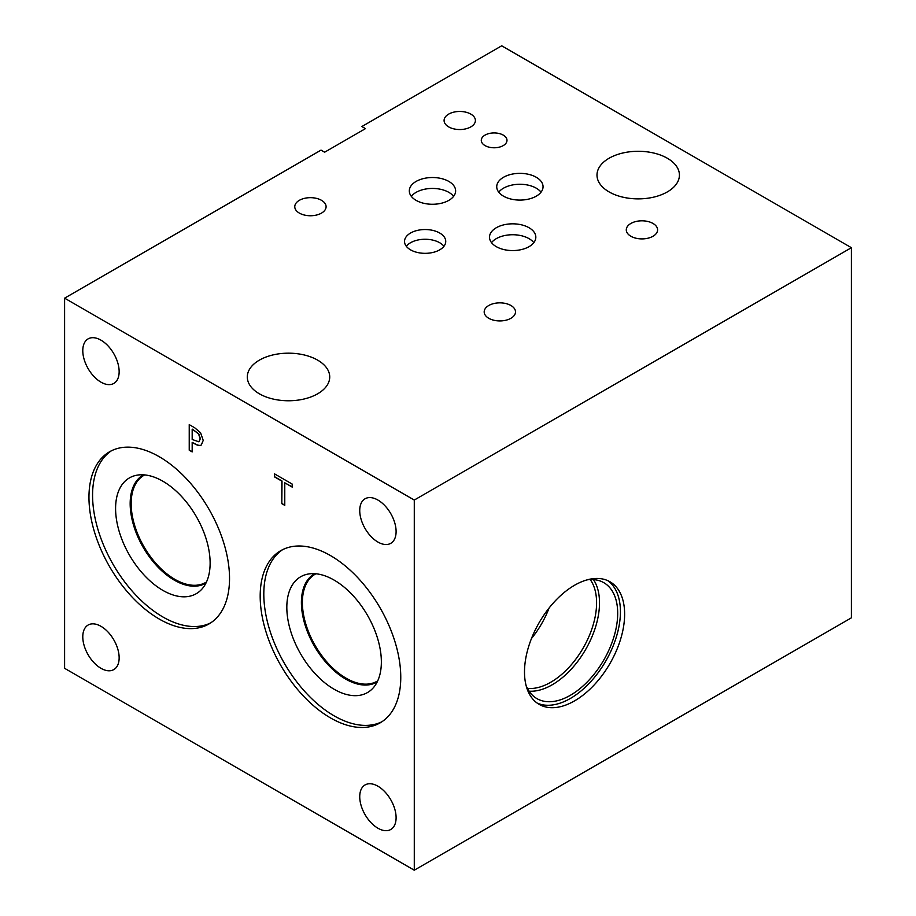<?xml version="1.0" encoding="UTF-8"?>
<svg xmlns="http://www.w3.org/2000/svg" width="916" height="916" viewBox="0 0 916 916"><rect width="100%" height="100%" fill="white"/><g stroke="black" fill="none" stroke-linecap="round" stroke-linejoin="round"><path stroke-width="1.37" d="M281.819 503.663L281.819 481.118L274.399 476.824L274.399 473.801L292.193 484.083L292.193 487.106L284.773 482.812L284.773 505.369L281.819 503.663L282.014 481.015L274.582 476.721L274.582 473.904M284.773 505.151L282.014 503.56M284.773 482.812L292.193 486.9M192.177 429.272L192.177 439.474L198.909 441.821L200.157 438.764L198.566 433.944L192.36 429.169L198.749 433.829L200.341 438.65L198.967 441.787M200.593 432.787L203.226 440.424L201.291 444.981C199.894 445.932 197.696 445.542 194.673 443.813L192.177 442.371L192.177 451.909L189.234 450.214L189.234 424.635L194.799 427.852L200.593 432.787M189.234 450.214L189.417 424.738M192.177 451.691L189.417 450.1M192.177 442.371L194.856 443.71C197.879 445.439 200.077 445.829 201.474 444.878M64.601 298.169L64.601 668.302L414.284 870.2L414.284 500.056L851.399 247.698L501.716 45.8L361.854 126.545L365.461 128.629L324.63 152.205L321.024 150.121L64.601 298.169L414.284 500.056M396.101 531.555A25.717 14.851 60 0 1 390.777 543.325A25.717 14.851 60 0 1 370.957 536.433A25.717 14.851 60 0 1 359.736 510.555A25.717 14.851 60 0 1 365.06 498.785A25.717 14.851 60 0 1 384.88 505.678A25.717 14.851 60 0 1 396.101 531.555M119.149 371.656A25.717 14.851 60 0 1 113.824 383.426A25.717 14.851 60 0 1 94.004 376.533A25.717 14.851 60 0 1 82.784 350.656A25.717 14.851 60 0 1 88.108 338.886A25.717 14.851 60 0 1 107.928 345.779A25.717 14.851 60 0 1 119.149 371.656M396.101 817.702A25.717 14.851 60 0 1 390.777 829.484A25.717 14.851 60 0 1 370.957 822.591A25.717 14.851 60 0 1 359.736 796.714A25.717 14.851 60 0 1 365.06 784.943A25.717 14.851 60 0 1 384.88 791.825A25.717 14.851 60 0 1 396.101 817.702M119.149 657.814A25.717 14.851 60 0 1 113.824 669.585A25.717 14.851 60 0 1 94.004 662.692A25.717 14.851 60 0 1 82.784 636.815A25.717 14.851 60 0 1 88.108 625.044A25.717 14.851 60 0 1 107.928 631.925A25.717 14.851 60 0 1 119.149 657.814M159.247 619.044A99.397 57.387 60 0 1 94.314 531.452A99.397 57.387 60 0 1 109.542 451.794A99.397 57.387 60 0 1 159.247 456.718A99.397 57.387 60 0 1 224.18 544.31A99.397 57.387 60 0 1 208.951 623.968A99.397 57.387 60 0 1 159.247 619.044M330.481 717.904A99.397 57.387 60 0 1 265.537 630.311A99.397 57.387 60 0 1 280.777 550.653A99.397 57.387 60 0 1 330.481 555.577A99.397 57.387 60 0 1 395.414 643.169A99.397 57.387 60 0 1 380.174 722.827A99.397 57.387 60 0 1 330.481 717.904M414.284 870.2L851.399 617.831L851.399 247.698M607.8 580.652A70.807 40.877 -60 0 1 620.43 611.739A70.807 40.877 -60 0 1 590.889 681.527A70.807 40.877 -60 0 1 537.131 703.064M624.632 614.167A70.807 40.877 -60 0 1 593.728 685.42A70.807 40.877 -60 0 1 539.169 704.381A70.807 40.877 -60 0 1 524.502 671.978A70.807 40.877 -60 0 1 555.405 600.724A70.807 40.877 -60 0 1 609.964 581.752A70.807 40.877 -60 0 1 624.632 614.167M587.064 579.874A66.925 38.644 -60 0 1 603.827 582.69A66.925 38.644 -60 0 1 617.693 613.319A66.925 38.644 -60 0 1 588.473 680.68A66.925 38.644 -60 0 1 536.902 698.61A66.925 38.644 -60 0 1 526.082 685.489M593.476 579.622A66.925 38.644 -60 0 1 599.511 602.82A66.925 38.644 -60 0 1 529.07 691.179M590.225 579.576A64.864 37.453 -60 0 1 596.591 602.82A64.864 37.453 -60 0 1 573.473 662.176A64.864 37.453 -60 0 1 527.41 688.374M549.073 608.041A64.864 37.453 -60 0 1 531.475 638.509M381.949 721.728A99.397 57.387 60 0 1 334.088 715.82A99.397 57.387 60 0 1 269.659 629.865A99.397 57.387 60 0 1 282.62 549.669M334.088 689.233A66.845 38.598 60 0 1 288.895 624.54A66.845 38.598 60 0 1 307.639 574.149A66.845 38.598 60 0 1 334.088 580.08A66.845 38.598 60 0 1 375.835 633.151A66.845 38.598 60 0 1 373.259 687.824A66.845 38.598 60 0 1 334.088 689.233M377.22 681.893A62.471 36.068 60 0 1 376.82 682.134A62.471 36.068 60 0 1 345.584 679.031A62.471 36.068 60 0 1 304.765 623.979A62.471 36.068 60 0 1 314.337 573.92A62.471 36.068 60 0 1 314.749 573.691M376.842 682.111A62.471 36.068 60 0 1 345.63 679.008A62.471 36.068 60 0 1 304.822 623.979A62.471 36.068 60 0 1 314.371 573.897M315.928 573.782A61.819 35.69 -120 0 0 315.196 574.183A61.819 35.69 -120 0 0 302.383 602.488A61.819 35.69 -120 0 0 329.371 664.695A61.819 35.69 -120 0 0 377.003 681.264A61.819 35.69 -120 0 0 377.736 680.817M206.501 581.958A61.819 35.69 60 0 1 205.779 582.404A61.819 35.69 60 0 1 158.136 565.836A61.819 35.69 60 0 1 131.16 503.628A61.819 35.69 60 0 1 143.961 475.324A61.819 35.69 60 0 1 144.694 474.923M210.726 622.869A99.397 57.387 60 0 1 162.865 616.96A99.397 57.387 60 0 1 98.424 531.005A99.397 57.387 60 0 1 111.386 450.809M162.865 590.373A66.845 38.598 60 0 1 117.66 525.681A66.845 38.598 60 0 1 136.404 475.29A66.845 38.598 60 0 1 162.865 481.221A66.845 38.598 60 0 1 204.6 534.291A66.845 38.598 60 0 1 202.024 588.965A66.845 38.598 60 0 1 162.865 590.373M205.986 583.034A62.471 36.068 60 0 1 205.585 583.274A62.471 36.068 60 0 1 174.349 580.172A62.471 36.068 60 0 1 133.53 525.12A62.471 36.068 60 0 1 143.114 475.06A62.471 36.068 60 0 1 143.514 474.832M205.608 583.252A62.471 36.068 60 0 1 174.395 580.149A62.471 36.068 60 0 1 133.587 525.12A62.471 36.068 60 0 1 143.136 475.038M448.68 126.889A15.664 9.046 180 0 1 444.088 120.5A15.664 9.046 180 0 1 453.752 112.153A15.664 9.046 180 0 1 470.824 114.111A15.664 9.046 180 0 1 475.404 120.5A15.664 9.046 180 0 1 465.74 128.858A15.664 9.046 180 0 1 448.68 126.889M488.778 318.287A15.664 9.046 180 0 1 484.186 311.898A15.664 9.046 180 0 1 493.85 303.54A15.664 9.046 180 0 1 510.922 305.497A15.664 9.046 180 0 1 515.502 311.898A15.664 9.046 180 0 1 505.838 320.245A15.664 9.046 180 0 1 488.778 318.287M630.861 236.248A15.664 9.046 180 0 1 626.281 229.859A15.664 9.046 180 0 1 635.944 221.5A15.664 9.046 180 0 1 653.016 223.47A15.664 9.046 180 0 1 657.596 229.859A15.664 9.046 180 0 1 647.933 238.217A15.664 9.046 180 0 1 630.861 236.248M299.36 213.096A15.664 9.046 180 0 1 294.769 206.707A15.664 9.046 180 0 1 304.433 198.36A15.664 9.046 180 0 1 321.505 200.318A15.664 9.046 180 0 1 326.096 206.707A15.664 9.046 180 0 1 316.421 215.065A15.664 9.046 180 0 1 299.36 213.096M485.045 145.598A12.858 7.42 180 0 1 481.278 140.354A12.858 7.42 180 0 1 489.213 133.496A12.858 7.42 180 0 1 503.228 135.099A12.858 7.42 180 0 1 506.995 140.354A12.858 7.42 180 0 1 499.06 147.213A12.858 7.42 180 0 1 485.045 145.598M416.093 200.352A23.163 13.374 180 0 1 409.315 190.894A23.163 13.374 180 0 1 423.604 178.54A23.163 13.374 180 0 1 448.851 181.437A23.163 13.374 180 0 1 455.63 190.894A23.163 13.374 180 0 1 441.34 203.249A23.163 13.374 180 0 1 416.093 200.352M503.514 196.173A23.163 13.374 180 0 1 496.735 186.727A23.163 13.374 180 0 1 511.036 174.372A23.163 13.374 180 0 1 536.272 177.269A23.163 13.374 180 0 1 543.051 186.727A23.163 13.374 180 0 1 528.761 199.07A23.163 13.374 180 0 1 503.514 196.173M496.289 246.644A23.163 13.374 180 0 1 489.51 237.198A23.163 13.374 180 0 1 503.8 224.844A23.163 13.374 180 0 1 529.047 227.74A23.163 13.374 180 0 1 535.826 237.198A23.163 13.374 180 0 1 521.536 249.553A23.163 13.374 180 0 1 496.289 246.644M410.563 249.85A20.61 11.897 180 0 1 404.529 241.435A20.61 11.897 180 0 1 417.238 230.443A20.61 11.897 180 0 1 439.703 233.019A20.61 11.897 180 0 1 445.737 241.435A20.61 11.897 180 0 1 433.016 252.427A20.61 11.897 180 0 1 410.563 249.85M259.377 393.8A41.209 23.793 180 0 1 247.309 376.968A41.209 23.793 180 0 1 272.75 354.984A41.209 23.793 180 0 1 317.657 360.148A41.209 23.793 180 0 1 329.726 376.968A41.209 23.793 180 0 1 304.284 398.952A41.209 23.793 180 0 1 259.377 393.8M609.071 191.902A41.209 23.793 180 0 1 596.992 175.082A41.209 23.793 180 0 1 622.433 153.098A41.209 23.793 180 0 1 667.352 158.25A41.209 23.793 180 0 1 679.42 175.082A41.209 23.793 180 0 1 653.978 197.066A41.209 23.793 180 0 1 609.071 191.902M443.939 246.29A20.61 11.897 0 0 0 439.703 242.74A20.61 11.897 0 0 0 406.315 246.29M533.81 242.648A23.163 13.374 0 0 0 529.047 238.652A23.163 13.374 0 0 0 491.526 242.648M541.035 192.177A23.163 13.374 0 0 0 536.272 188.181A23.163 13.374 0 0 0 498.751 192.177M453.615 196.356A23.163 13.374 0 0 0 448.851 192.36A23.163 13.374 0 0 0 411.33 196.356"/></g></svg>
